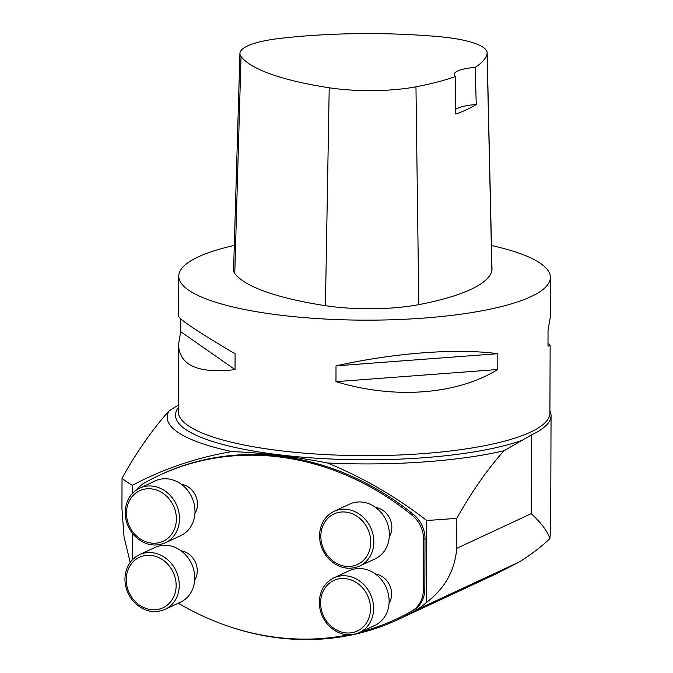 <?xml version="1.0" encoding="UTF-8"?>
<svg xmlns="http://www.w3.org/2000/svg" width="673" height="673" viewBox="0 0 673 673"><rect width="100%" height="100%" fill="white"/><g stroke="black" fill="none" stroke-linecap="round" stroke-linejoin="round"><path stroke-width="1.01" d="M359.34 632.637L374.853 625.41A30.192 26.297 -115 0 0 385.94 586.932A30.192 26.297 -115 0 0 349.346 570.67L333.833 577.897A30.192 26.297 65 0 1 370.419 594.158A30.192 26.297 65 0 1 359.34 632.637C348.101 637.079 337.737 634.58 328.247 625.141C322.401 618.58 319.423 610.966 319.305 602.285C319.709 590.844 324.554 582.717 333.833 577.897M375.425 574.019A18.583 16.186 65 0 1 389.65 585.199A18.583 16.186 65 0 1 389.061 603.277M181.062 550.808A18.583 16.186 65 0 1 195.288 561.989A18.583 16.186 65 0 1 194.699 580.067M181.298 484.257A18.583 16.186 65 0 1 195.515 495.437A18.583 16.186 65 0 1 194.934 513.516M132.329 533.268L132.253 554.846A27.871 24.278 -115 0 0 132.606 559.532M178.311 603.21A278.715 242.751 -115 0 0 348.294 634.841M360.905 631.905A278.715 242.751 -115 0 0 396.279 619.11A278.715 242.751 -115 0 0 411.767 611.101A27.871 24.278 -115 0 0 423.393 589.615L423.569 539.46A27.871 24.278 -115 0 0 412.095 515.215A278.715 242.751 -115 0 0 159.551 475.197A278.715 242.751 -115 0 0 144.064 483.206A27.871 24.278 -115 0 0 137.09 489.557M375.66 507.467A18.583 16.186 65 0 1 389.877 518.647A18.583 16.186 65 0 1 389.297 536.726M164.978 609.427L180.49 602.192A30.192 26.297 -115 0 0 191.569 563.722A30.192 26.297 -115 0 0 154.983 547.46L139.462 554.687A30.192 26.297 65 0 1 176.057 570.948A30.192 26.297 65 0 1 164.978 609.427C153.738 613.869 143.374 611.37 133.885 601.931C128.038 595.369 125.052 587.748 124.942 579.066C125.346 567.633 130.183 559.507 139.462 554.687M359.575 566.086L375.088 558.851A30.192 26.297 -115 0 0 386.167 520.372A30.192 26.297 -115 0 0 349.581 504.111L334.06 511.345A30.192 26.297 65 0 1 370.655 527.607A30.192 26.297 65 0 1 359.575 566.086C348.336 570.527 337.972 568.029 328.483 558.582C322.636 552.028 319.65 544.407 319.54 535.725C319.944 524.292 324.781 516.157 334.06 511.345M165.205 542.867L180.726 535.641A30.192 26.297 -115 0 0 191.805 497.162A30.192 26.297 -115 0 0 155.211 480.901L139.698 488.135A30.192 26.297 65 0 1 176.292 504.397A30.192 26.297 65 0 1 165.205 542.867C153.966 547.317 143.601 544.819 134.112 535.371C128.265 528.818 125.287 521.196 125.178 512.515C125.582 501.074 130.419 492.947 139.698 488.135M491.458 245.51A185.815 43.375 -179.8 0 1 550.388 277.427A185.815 43.375 -179.8 0 1 281.819 315.343A185.815 43.375 -179.8 0 1 178.766 276.132A185.815 43.375 -179.8 0 1 234.297 245.418M335.97 381.658L336.02 365.851C394.647 352.795 456.807 348.126 497.835 353.704L497.784 369.519C456.647 394.799 394.487 399.459 335.97 381.658L497.784 369.519M178.766 276.132L178.623 316.226C179.506 319.54 198.333 332.058 235.096 353.796L235.037 369.612C198.182 373.86 179.346 365.473 178.522 344.441L180.726 331.654L180.776 318.918M547.999 343.053L550.144 345.745L547.99 346.124L548.041 330.308L550.245 317.521L550.388 277.427M487.151 52.805L491.997 269.629A78.968 18.432 -179.8 0 1 491.896 270.655A204.39 47.716 -179.8 0 1 418.799 304.633A78.968 18.432 -179.8 0 1 325.429 305.685A204.39 47.716 -179.8 0 1 234.759 273.532A78.968 18.432 -179.8 0 1 233.573 270.209L239.924 53.419A73.365 17.128 -179.8 0 1 279.741 38.437A198.787 46.403 -179.8 0 1 439.006 36.653A73.365 17.128 -179.8 0 1 487.151 52.805A73.365 17.128 -179.8 0 1 487.059 53.756A198.787 46.403 -179.8 0 1 475.197 67.342L476.248 104.508A199.755 46.63 0.2 0 1 455.798 114.031L455.554 76.486A198.787 46.403 -179.8 0 1 415.964 86.809A73.365 17.128 -179.8 0 1 329.215 87.776A198.787 46.403 -179.8 0 1 241.035 56.515A73.365 17.128 -179.8 0 1 239.924 53.419M455.554 76.486A32.514 7.588 -179.8 0 1 454.258 74.358A32.514 7.588 -179.8 0 1 475.197 67.342M455.764 109.262A32.514 7.588 -179.8 0 1 476.248 104.508M336.02 365.851L497.835 353.704M180.726 331.654L235.037 369.612M549.917 410.707A186.976 43.644 -179.8 0 1 551.061 415.561A186.976 43.644 -179.8 0 1 531.493 434.901L503.984 450.759C487.252 469.527 471.546 492.022 456.849 518.244L456.748 548.352L531.224 513.642C541.412 523.131 547.629 531.46 549.875 538.627C541.336 546.77 531.165 554.535 519.379 561.913L416.528 609.839A74.324 64.734 -115 0 0 426.354 602.503L426.64 520.448A250.844 58.559 0.2 0 0 456.849 518.244M503.984 450.759A196.903 45.966 -179.8 0 1 327.482 462.999C295.582 456.673 263.707 452.862 231.865 451.575A196.903 45.966 -179.8 0 1 169.175 410.774L178.311 405.104M130.192 562.367L124.034 536.945L121.939 508.367L122.04 478.259A250.844 58.559 0.2 0 0 132.388 485.309L132.354 493.477M132.219 533.125L132.127 560.029M426.354 602.503C444.744 588.673 454.881 570.62 456.748 548.352M495.496 574.153L519.379 561.913M550.649 529.272L549.875 538.627M231.007 627.16A279.875 243.761 -115 0 0 398.214 619.488A279.875 243.761 -115 0 0 416.528 609.839M426.64 520.448C395.859 496.624 362.806 477.477 327.482 462.999M231.865 451.575C196.491 457.606 163.337 468.854 132.388 485.309M396.279 619.11L397.726 618.437A278.715 242.751 -115 0 0 413.214 610.419A27.871 24.278 -115 0 0 424.848 588.942L425.016 538.787A27.871 24.278 -115 0 0 413.542 514.542A278.715 242.751 -115 0 0 160.998 474.524L159.551 475.197M122.04 478.259C136.754 451.869 152.468 429.374 169.175 410.774M320.592 602.772A27.871 24.278 -115 0 0 357.943 630.71A27.871 24.278 -115 0 0 358.112 583.769A27.871 24.278 -115 0 0 320.592 602.772M126.23 579.562A27.871 24.278 -115 0 0 163.581 607.5A27.871 24.278 -115 0 0 163.741 560.559A27.871 24.278 -115 0 0 126.23 579.562M320.828 536.213A27.871 24.278 -115 0 0 358.179 564.159A27.871 24.278 -115 0 0 358.339 517.217A27.871 24.278 -115 0 0 320.828 536.213M126.465 513.003A27.871 24.278 -115 0 0 163.817 540.949A27.871 24.278 -115 0 0 163.976 494.007A27.871 24.278 -115 0 0 126.465 513.003M550.144 345.745L549.908 412.936A185.815 43.375 -179.8 0 1 281.348 450.851A185.815 43.375 -179.8 0 1 178.295 411.64L178.522 344.441M329.215 87.776L325.429 305.685M241.035 56.515L234.759 273.532M487.059 53.756L491.896 270.655M415.964 86.809L418.799 304.633M531.224 513.642L531.493 434.901M178.303 407.636A188.566 44.023 0.2 0 0 293.832 456.395A188.566 44.023 0.2 0 0 520.599 440.849M424.848 588.942L423.393 589.615M425.016 538.787L423.569 539.46M413.214 610.419L411.767 611.101M413.542 514.542L412.095 515.215M398.214 619.488L497.17 573.371M550.665 529.272L551.061 415.561"/></g></svg>

